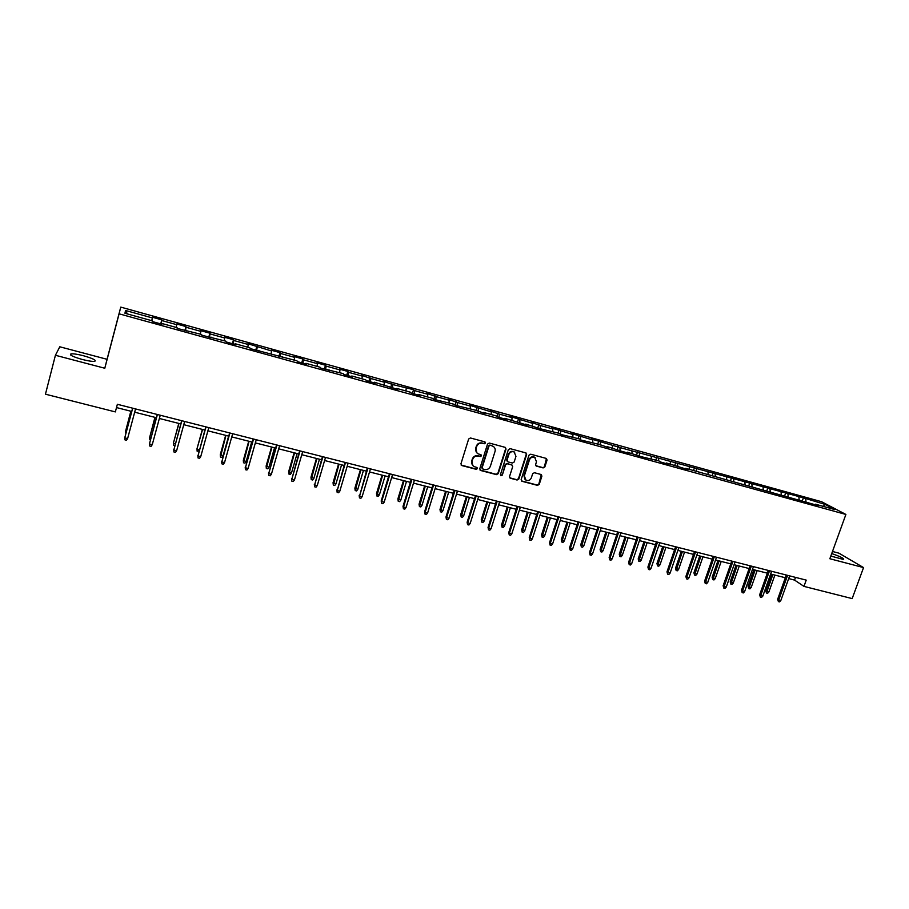 <?xml version="1.0" encoding="UTF-8"?>
<svg xmlns="http://www.w3.org/2000/svg" width="909" height="909" viewBox="0 0 909 909"><rect width="100%" height="100%" fill="white"/><g stroke="black" fill="none" stroke-linecap="round" stroke-linejoin="round"><path stroke-width="1.36" d="M485.463 443.069L484.827 441.854L470.453 437.979L468.658 439.002L460.931 463.84L461.863 465.567L476.214 469.328L477.464 468.612L477.009 467.487L474.112 466.601C472.169 465.419 471.476 463.692 472.021 461.397L472.669 459.34C473.759 456.738 475.657 455.659 478.361 456.079L480.213 456.579L481.452 455.863L480.986 454.716L478.168 453.864C476.18 452.693 475.464 450.932 476.021 448.603L476.668 446.535C477.759 443.933 479.668 442.842 482.372 443.285L484.224 443.785L485.463 443.069M476.986 452.989L475.68 448.285L476.316 446.217C477.418 443.615 479.316 442.535 482.02 442.967L483.872 443.467L485.111 442.763L484.997 441.922M461.09 465.033L475.873 468.987L477.032 467.499M472.896 465.669L471.68 461.068L472.328 459.011C473.419 456.409 475.316 455.329 478.009 455.761L479.861 456.25L481.009 454.727M830.815 556.069L843.62 559.49C844.097 558.444 840.132 556.467 831.712 553.581M83.583 355.771C77.708 354.271 73.538 353.635 71.072 353.862C68.982 354.84 72.697 356.703 82.208 359.453C88.105 360.953 92.252 361.577 94.661 361.35C96.706 360.35 93.013 358.498 83.583 355.771M543.127 467.919L544.866 466.908L547.059 460.079L546.4 458.454L530.708 454.205L528.958 455.216L521.152 479.634L521.789 481.236L537.503 485.372L539.242 484.372L541.889 476.157L541.241 474.543L534.412 472.714L532.663 473.714L531.356 477.804C530.22 480.236 528.447 481.054 526.038 480.247L524.323 475.952L529.458 459.886C530.572 457.488 532.31 456.659 534.708 457.409L536.492 461.772L535.64 464.454L536.299 466.067L543.127 467.919L544.457 466.578L546.423 458.466M829.849 558.74L863.55 567.591L852.165 598.599L803.965 586.385L806.215 580.112L117.375 404.289L115.352 411.902L45.45 394.188L55.415 355.271L104.796 368.247L119.09 313.821L845.893 514.449L829.849 558.74M506.018 449.046L505.336 447.398L489.303 443.058L487.531 444.069L479.77 468.783L480.691 470.498L496.484 474.634L498.246 473.623L506.018 449.046L505.415 447.433M510.108 448.66L525.754 452.875L526.641 454.591L518.846 479.02L517.096 480.032L510.176 478.191L509.529 476.577L512.687 466.669L511.79 464.953L507.347 463.772L505.586 464.783L502.302 475.123L500.893 475.771L500.439 474.646L508.347 449.671L510.108 448.66M119.09 313.821L120.761 307.117L821.566 501.711L845.893 514.449M802.408 500.609L803.397 497.814L619.972 447.558L591.145 438.945L592.77 440.013L571.329 433.445L572.886 434.502L551.308 427.9L552.808 428.934L540.344 425.48L531.083 422.287L532.504 423.31L510.653 416.617L512.006 417.617L499.28 414.095L490.008 410.891L491.28 411.879L469.146 405.107L470.351 406.073L457.352 402.471L448.069 399.256L449.194 400.21L436.059 396.574L426.764 393.347L427.809 394.279L414.538 390.609L413.538 389.677L392.79 384.575L383.473 381.337L384.371 382.234L370.815 378.485L361.487 375.247L362.293 376.121L348.59 372.326L347.84 371.451L339.262 369.077L339.977 369.94L326.126 366.1L325.467 365.248L316.798 362.85L317.423 363.68L303.424 359.805L302.845 358.975L294.084 356.544L294.63 357.362L280.472 353.442L279.983 352.635L271.121 350.181L271.575 350.976L247.907 343.738L248.271 344.511L233.795 340.5L233.488 339.739L224.432 337.228L224.705 337.978L210.07 333.921L209.865 333.183L200.707 330.649L200.878 331.376L186.084 327.274L185.97 326.558L176.71 323.99L176.778 324.695L161.813 320.547L161.802 319.854L152.439 317.252L152.405 317.934L125.544 310.492L124.942 313.264L152.303 320.832L152.269 321.536L161.882 324.195L161.87 323.479L161.666 324.138M803.397 497.814L824.861 504.347L834.803 509.574L815.396 504.2L817.77 505.472L685.693 468.328L687.659 469.51L666.411 462.999L668.32 464.158L660.832 462.09L658.945 460.931L641.209 456.67L627.255 452.171L629.039 453.307L621.392 451.194L607.371 446.671L609.087 447.796L599.667 444.546L581.124 440.07L579.51 438.967L560.683 434.411L559.126 433.332L540.014 428.707L525.766 424.105L527.197 425.162L504.825 418.322L506.177 419.356L498.041 417.106L496.712 416.072L483.656 412.459L484.94 413.481L475.464 410.198L455.159 405.244L453.977 404.255L433.366 399.221L432.275 398.256L418.799 394.529L419.844 395.483L411.345 393.142L410.334 392.188L396.71 388.416L397.665 389.359L374.372 382.246L375.247 383.166L366.566 380.769L365.725 379.848L351.806 375.996L352.59 376.905L343.807 374.474L343.057 373.576L320.797 368.111L320.127 367.247L305.901 363.305L306.503 364.168L297.527 361.68L296.959 360.828L250.202 348.601L249.816 347.795L235.101 343.727L235.42 344.522L226.136 341.954L225.852 341.17L201.798 335.228L201.616 334.467L177.175 328.422L177.096 327.683L161.87 323.479M799.17 499.711L798.875 497.143M788.194 496.678L787.921 494.11M781.308 494.78L781.047 492.201M770.241 491.712L769.991 489.133M763.287 489.792L763.037 487.213M752.107 486.701L751.868 484.122M745.085 484.758L744.857 482.168M733.79 481.634L733.586 479.043M726.7 479.679L726.507 477.089M715.292 476.521L715.11 473.93M708.134 474.543L707.963 471.941M696.624 471.351L696.464 468.76M689.386 469.351L689.238 466.749M677.762 466.135L677.625 463.533M670.456 464.124L670.331 461.511M658.707 460.874L658.605 458.261M651.333 458.829L651.23 456.216M639.47 455.579L639.379 452.932M632.016 453.489L631.937 450.875M620.029 450.319L619.972 447.558M612.507 448.092L612.461 445.467M600.394 445.024L600.372 442.115M592.793 442.649L592.77 440.013M580.567 439.683L580.567 436.627M572.886 437.138L572.886 434.502M560.523 434.297L560.558 431.082M552.763 431.57L552.808 428.934M540.264 428.775L540.344 425.48M532.447 425.957L532.504 423.31M519.812 423.117L519.914 419.81M511.903 420.276L512.006 417.617M499.132 417.401L499.28 414.095M491.155 414.538L491.28 411.879M478.248 411.629L478.429 408.311M470.192 408.743L470.351 406.073M457.136 405.8L457.352 402.471M449.001 402.88L449.194 400.21M435.809 399.903L436.059 396.574M440.649 400.574L440.286 401.142M427.594 396.96L427.809 394.279M414.243 393.938L414.538 390.609M418.799 394.529L418.447 395.097M405.948 390.972L406.209 388.291M392.449 387.916L392.79 384.575M396.71 388.416L396.369 388.995M384.075 384.927L384.371 382.234M370.429 381.837L370.815 378.485M374.372 382.246L374.042 382.837M361.975 378.814L362.293 376.121M348.17 375.678L348.59 372.326M351.806 375.996L351.488 376.599M339.625 372.633L339.977 369.94M325.661 369.463L326.126 366.1M328.978 369.69L328.672 370.293M317.036 366.384L317.423 363.68M302.913 363.168L303.424 359.805M305.901 363.305L305.606 363.918M294.198 360.066L294.63 357.362M279.915 356.817L280.472 353.442M282.563 356.851L282.29 357.476M271.109 353.681L271.575 350.976M256.656 350.385L257.258 346.999M258.963 350.329L258.701 350.954M247.771 347.227L248.271 344.511M233.147 343.886L233.795 340.5M235.101 343.727L234.852 344.363M224.159 340.705L224.705 337.978M209.365 337.319L210.07 333.921M210.968 337.057L210.729 337.693M200.298 334.103L200.878 331.376M185.322 330.671L186.084 327.274M186.561 330.308L186.334 330.956M176.153 327.433L176.778 324.695M161.007 323.956L161.813 320.547M151.746 320.672L152.405 317.934M127.408 313.946L125.544 310.492M104.796 368.247L107.057 359.305L59.789 346.784L55.415 355.271M863.55 567.591L838.95 553.183L832.485 551.468M107.057 359.305L120.761 307.117M788.671 578.601L794.557 580.09L803.965 586.385M116.511 407.573L131.725 411.447M134.68 412.197L156.393 417.72M159.359 418.47L180.777 423.924M183.766 424.685L204.9 430.059M207.9 430.821L228.738 436.127M231.761 436.899L252.316 442.126M255.361 442.899L275.643 448.057M278.699 448.841L298.709 453.932M301.777 454.716L321.525 459.738M324.615 460.522L344.091 465.476M347.193 466.26L366.418 471.157M369.531 471.953L388.507 476.771M391.631 477.577L410.357 482.338M413.504 483.133L431.968 487.838M435.127 488.644L453.364 493.28M456.534 494.087L474.532 498.666M477.714 499.473L495.473 503.995M498.677 504.813L516.198 509.267M519.414 510.085L536.719 514.483M539.935 515.312L557.024 519.653M560.251 520.471L577.113 524.766M580.362 525.595L597.008 529.833M600.258 530.651L616.7 534.844M619.961 535.674L636.198 539.798M639.459 540.628L655.491 544.707M658.764 545.548L674.592 549.57M677.887 550.411L693.51 554.388M696.805 555.217L712.236 559.149M715.542 559.989L730.779 563.864M734.097 564.705L749.152 568.534M752.47 569.386L767.332 573.17M770.662 574.011L785.342 577.749M823.361 506.404L824.861 504.347M805.988 501.598L805.692 499.03M795.523 577.385L794.557 580.09M160.723 323.877L161.802 319.854M184.879 330.546L185.97 326.558M208.775 337.159L209.865 333.183M232.397 343.682L233.488 339.739M255.759 350.147L256.861 346.227M278.87 356.533L279.983 352.635M301.731 362.85L302.845 358.975M324.343 369.099L325.467 365.248M346.715 375.281L347.84 371.451M368.849 381.394L369.974 377.599M390.745 387.45L391.87 383.666M412.413 393.438L413.538 389.677M433.843 399.358L434.979 395.631M455.068 405.175L456.204 401.517M476.134 410.743L477.191 407.334M496.973 416.277L497.973 413.095M517.573 421.844L518.539 418.799M537.923 427.469L538.889 424.446M558.069 433.036L559.035 430.037M578.01 438.558L578.976 435.57M597.747 444.012L598.724 441.047M617.291 449.421L618.256 446.467M636.63 454.761L637.607 451.83M655.787 460.068L656.764 457.147M674.739 465.306L675.728 462.408M693.522 470.498L694.499 467.612M712.111 475.646L713.099 472.771M730.518 480.736L731.506 477.873M748.755 485.77L749.743 482.929M766.81 490.769L767.798 487.94M784.694 495.712L785.683 492.905M479.941 469.976L496.121 474.293L497.882 473.282L505.643 448.728M490.178 445.387L488.94 446.092L482.134 467.771L482.588 468.896L484.713 469.487C487.394 469.896 489.281 468.817 490.383 466.237L495.03 451.455C495.598 449.091 494.871 447.33 492.848 446.171L489.815 445.069L488.94 446.092M482.213 468.555L481.781 467.431L488.576 445.774M493.61 446.649L492.121 445.91M489.815 445.069L491.769 445.592M509.733 477.804L516.721 479.691L518.46 478.679L526.254 454.273L526.027 452.977M512.108 465.078L506.972 463.442L505.211 464.454L502.302 475.123M500.893 475.771L501.938 474.782M515.96 456.352L514.153 451.955C511.733 451.194 509.972 452.023 508.858 454.443L507.052 460.147L507.949 461.863L512.392 463.045L514.153 462.033L515.96 456.352M514.699 452.273L513.778 451.637C511.358 450.875 509.585 451.705 508.483 454.125L508.858 454.443M507.256 461.397L506.677 459.818L508.483 454.125M535.856 465.715L542.718 467.578M535.185 457.682L534.31 457.079C531.913 456.329 530.174 457.159 529.061 459.568L529.458 459.886M525.107 479.577L523.936 475.612L529.061 459.568M521.334 480.85L537.105 485.02L538.844 484.02L541.275 474.566M130.851 411.22L125.51 431.491L130.93 411.243M125.84 433.468L125.51 431.491L126.317 431.684M132.6 408.175L124.749 437.865L132.691 408.198M127.612 438.581L126.465 440.229L124.885 439.831L124.749 437.865L127.612 438.581L135.555 408.925M154.95 417.345L149.633 437.502L155.075 417.379M150.474 439.592L149.735 439.411L149.633 437.502L150.951 437.831M174.823 445.66L173.574 445.353L173.46 442.876L178.959 423.458M173.574 445.353L173.483 443.456L175.301 443.91M173.46 442.876L178.789 423.412M157.268 414.47L149.417 443.99L157.405 414.504M152.246 444.683L151.099 446.319L149.53 445.933L149.417 443.99L152.246 444.683L160.245 415.231M181.664 420.697L173.824 450.035L181.845 420.742M176.619 450.728L175.46 452.352L173.903 451.966L173.824 450.035L176.619 450.728L184.652 421.458M173.903 451.966L173.789 449.432M199.094 450.978L197.139 451.216L197.003 448.751L202.582 429.468M197.139 451.216L197.071 449.341L199.389 449.921M197.003 448.751L202.355 429.412M223.091 455.829L221.944 457.397L220.455 457.034L220.285 454.568L223.091 455.829L228.625 436.093M220.455 457.034L225.943 435.411M220.285 454.568L225.671 435.343M246.134 461.579L244.987 463.136L243.521 462.772L243.328 460.318L246.134 461.579L251.702 441.967M243.521 462.772L249.055 441.297M243.328 460.318L248.736 441.217M205.786 426.855L197.946 456.023L206.013 426.912M200.707 456.704L199.548 458.318L198.014 457.931L197.946 456.023L200.707 456.704L208.786 427.616M198.014 457.931L197.867 455.409M229.636 432.945L221.796 461.931L229.92 433.014M224.534 462.613L223.364 464.215L221.853 463.84L221.796 461.931L224.534 462.613L232.659 433.718M221.853 463.84L221.671 461.306M253.213 438.967L245.396 467.783L253.554 439.047M248.1 468.453L246.918 470.044L245.419 469.669L245.396 467.783L248.1 468.453L256.258 439.74M245.419 469.669L245.214 467.158M276.541 444.921L268.723 473.566L276.927 445.012M271.405 474.237L270.223 475.805L268.734 475.441L268.723 473.566L271.405 474.237L279.597 445.694M268.734 475.441L268.507 472.93M299.618 450.807L291.8 479.293L300.038 450.909M294.448 479.952L293.266 481.509L291.789 481.145L291.8 479.293L294.448 479.952L302.686 451.591M291.789 481.145L291.539 478.645M322.434 456.625L314.628 484.952L322.9 456.75M317.241 485.599L316.059 487.156L314.605 486.792L314.628 484.952L317.241 485.599L325.524 457.42M314.605 486.792L314.321 484.304M345.011 462.386L337.205 490.553L345.522 462.522M339.796 491.19L338.603 492.735L337.159 492.383L337.205 490.553L339.796 491.19L348.113 463.181M337.159 492.383L336.853 489.894M367.338 468.09L359.544 496.087L367.884 468.226M362.112 496.723L360.907 498.257L359.487 497.905L359.544 496.087L362.112 496.723L370.452 468.885M359.487 497.905L359.157 495.428M389.427 473.725L381.212 500.893L381.644 501.575L390.018 473.884M384.177 502.2L382.973 503.722L381.564 503.37L381.644 501.575L384.177 502.2L392.563 474.532M381.564 503.37L381.212 500.893M411.277 479.304L403.028 506.313L403.505 506.995L411.913 479.463M406.016 507.62L404.8 509.12L403.403 508.779L403.505 506.995L406.016 507.62L414.424 480.111M403.403 508.779L403.028 506.313M432.9 484.827L424.628 511.665L425.139 512.358L433.582 484.997M427.616 512.971L426.401 514.471L425.026 514.13L425.139 512.358L427.616 512.971L436.059 485.633M425.026 514.13L424.628 511.665M454.295 490.281L445.989 516.971L446.535 517.664L455.011 490.474M449.001 518.278L447.773 519.766L446.41 519.425L446.535 517.664L449.001 518.278L457.466 491.099M446.41 519.425L445.989 516.971M475.464 495.689L467.135 522.209L467.715 522.914L476.214 495.882M470.146 523.516L468.919 524.993L467.567 524.663L467.715 522.914L470.146 523.516L478.645 496.507M467.567 524.663L467.135 522.209M496.416 501.041L488.053 527.402L488.678 528.118L497.2 501.234M491.087 528.708L489.849 530.174L488.519 529.845L488.678 528.118L491.087 528.708L499.609 501.848M488.519 529.845L488.053 527.402M517.141 506.324L508.756 532.538L509.415 533.253L517.971 506.54M511.801 533.844L510.563 535.299L509.245 534.981L509.415 533.253L511.801 533.844L520.357 507.142M509.245 534.981L508.756 532.538M537.662 511.562L529.254 537.628L529.947 538.344L538.526 511.79M532.299 538.935L531.061 540.378L529.754 540.06L529.947 538.344L532.299 538.935L540.878 512.392M529.754 540.06L529.254 537.628M557.967 516.744L549.536 542.662L550.263 543.389L558.865 516.982M552.592 543.968L551.354 545.4L550.059 545.082L550.263 543.389L552.592 543.968L561.194 517.573M550.059 545.082L549.536 542.662M578.067 521.88L569.602 547.638L570.375 548.377L578.999 522.118M572.681 548.945L571.431 550.377L570.148 550.059L570.375 548.377L572.681 548.945L581.306 522.709M570.148 550.059L569.602 547.638M597.963 526.959L589.475 552.57L590.282 553.308L598.929 527.197M592.566 553.876L591.304 555.297L590.043 554.979L590.282 553.308L592.566 553.876L601.213 527.788M590.043 554.979L589.475 552.57M268.95 467.271L267.791 468.817L266.337 468.453L266.121 466.01L268.95 467.271L274.541 447.773M266.337 468.453L271.916 447.114M266.121 466.01L271.552 447.023M291.505 472.896L290.346 474.43L288.914 474.078L288.664 471.635L291.505 472.896L297.129 453.523M288.914 474.078L294.527 452.864M288.664 471.635L294.13 452.762M313.832 478.464L312.662 479.997L311.242 479.634L310.969 477.202L313.832 478.464L319.468 459.215M311.242 479.634L316.9 458.556M310.969 477.202L316.457 458.443M335.921 483.974L334.751 485.497L333.342 485.145L333.046 482.713L335.921 483.974L341.579 464.84M333.342 485.145L339.046 464.192M333.046 482.713L338.557 464.067M357.771 489.428L356.589 490.928L355.203 490.587L354.885 488.167L357.771 489.428L363.464 470.407M355.203 490.587L360.941 469.76M354.885 488.167L360.418 469.635M379.394 494.826L378.212 496.314L376.837 495.973L376.496 493.564L379.394 494.826L385.109 475.907M376.837 495.973L382.621 475.282M376.496 493.564L382.053 475.134M400.789 500.166L399.608 501.643L398.244 501.302L397.881 498.893L400.789 500.166L406.528 481.361M398.244 501.302L404.062 480.736M397.881 498.893L403.46 480.577M421.969 505.449L420.787 506.915L419.435 506.586L419.049 504.177L421.969 505.449L427.73 486.758M419.435 506.586L425.287 486.133M419.049 504.177L424.639 485.974M442.933 510.676L441.74 512.142L440.399 511.801L439.99 509.415L442.933 510.676L448.705 492.099M440.399 511.801L446.296 491.485M439.99 509.415L445.615 491.303M463.681 515.857L462.476 517.301L461.158 516.971L460.727 514.585L463.681 515.857L469.464 497.382M461.158 516.971L467.09 496.768M460.727 514.585L466.362 496.587M484.213 520.982L483.009 522.414L481.702 522.096L481.247 519.709L484.213 520.982L490.019 502.609M481.702 522.096L487.656 502.007M481.247 519.709L486.906 501.813M504.529 526.05L503.325 527.481L502.029 527.152L501.563 524.777L504.529 526.05L510.369 507.779M502.029 527.152L508.029 507.188M501.563 524.777L507.233 506.983M524.652 531.072L523.448 532.492L522.164 532.163L521.675 529.799L524.652 531.072L530.504 512.903M522.164 532.163L528.186 512.312M521.675 529.799L527.356 512.108M544.571 536.037L543.355 537.446L542.082 537.128L541.582 534.765L544.571 536.037L550.434 517.982M542.082 537.128L548.15 517.391M541.582 534.765L547.286 517.176M564.284 540.957L563.069 542.355L561.819 542.048L561.285 539.685L564.284 540.957L570.17 523.005M561.819 542.048L567.898 522.425M561.285 539.685L567.011 522.198M583.817 545.832L582.589 547.218L581.34 546.911L580.806 544.559L583.817 545.832L589.702 527.97M581.34 546.911L587.464 527.402M580.806 544.559L586.544 527.163M603.144 550.649L601.917 552.036L600.679 551.729L600.122 549.377L603.144 550.649L609.053 532.89M600.679 551.729L606.826 532.322M600.122 549.377L605.871 532.083M622.279 555.422L621.052 556.797L619.836 556.49L619.256 554.16L622.279 555.422L628.199 537.764M619.836 556.49L626.006 537.208M619.256 554.16L625.017 536.958M641.231 560.149L640.004 561.512L638.788 561.217L638.198 558.887L641.231 560.149L647.174 542.593M638.788 561.217L644.992 542.037M638.198 558.887L643.97 541.775M660.002 564.83L658.764 566.193L657.571 565.887L656.957 563.569L660.002 564.83L665.945 547.366M657.571 565.887L663.786 546.82M656.957 563.569L662.741 546.559M678.58 569.466L677.341 570.818L676.16 570.522L675.535 568.205L678.58 569.466L684.545 552.104M676.16 570.522L682.409 551.558M675.535 568.205L681.33 551.286M696.987 574.056L695.749 575.397L694.567 575.113L693.931 572.795L696.987 574.056L702.964 556.785M694.567 575.113L700.85 556.251M693.931 572.795L699.737 555.967M715.213 578.613L713.974 579.942L712.804 579.647L712.145 577.34L715.213 578.613L721.201 561.432M712.804 579.647L719.11 560.898M712.145 577.34L717.974 560.603M733.268 583.112L732.018 584.43L730.87 584.146L730.2 581.851L733.268 583.112L739.267 566.023M730.87 584.146L737.188 565.5M730.2 581.851L736.029 565.205M751.152 587.578L749.902 588.884L748.766 588.6L748.073 586.316L751.152 587.578L757.163 570.579M748.766 588.6L755.106 570.057M748.073 586.316L753.913 569.75M617.654 531.981L609.155 557.456L609.984 558.194L618.654 532.242M612.246 558.751L610.984 560.16L609.734 559.853L609.984 558.194L612.246 558.751L620.915 532.81M609.734 559.853L609.155 557.456M637.152 536.958L628.619 562.285L629.482 563.035L638.175 537.219M631.721 563.591L630.471 564.989L629.221 564.682L629.482 563.035L631.721 563.591L640.413 537.787M629.221 564.682L628.619 562.285M656.446 541.889L647.901 567.068L648.799 567.818L657.514 542.15M651.014 568.375L649.753 569.761L648.526 569.454L648.799 567.818L651.014 568.375L659.729 542.718M648.526 569.454L647.901 567.068M675.557 546.764L666.99 571.806L667.91 572.568L676.648 547.036M670.103 573.102L668.842 574.488L667.626 574.181L667.91 572.568L670.103 573.102L678.841 547.604M667.626 574.181L666.99 571.806M694.476 551.593L685.886 576.499L686.84 577.26L695.59 551.877M689.011 577.794L687.749 579.169L686.545 578.863L686.84 577.26L689.011 577.794L697.771 552.433M686.545 578.863L685.886 576.499M713.201 556.376L704.6 581.135L705.589 581.908L714.349 556.66M707.736 582.442L706.463 583.794L705.27 583.498L705.589 581.908L707.736 582.442L716.508 557.217M705.27 583.498L704.6 581.135M731.745 561.103L723.132 585.737L724.143 586.51L732.927 561.41M726.28 587.032L725.007 588.384L723.814 588.089L724.143 586.51L726.28 587.032L735.063 561.955M723.814 588.089L723.132 585.737M750.118 565.796L741.483 590.293L742.528 591.066L751.323 566.102M744.63 591.589L743.357 592.929L742.187 592.645L742.528 591.066L744.63 591.589L753.436 566.637M742.187 592.645L741.483 590.293M768.298 570.432L759.651 594.793L760.719 595.577L769.537 570.75M762.81 596.099L761.526 597.429L760.367 597.145L760.719 595.577L762.81 596.099L771.627 571.284M760.367 597.145L759.651 594.793M768.866 591.998L767.616 593.293L766.48 593.02L765.776 590.736L768.866 591.998L774.877 575.09M766.48 593.02L772.843 574.568M765.776 590.736L771.627 574.261M786.319 575.033L777.649 599.258L778.74 600.042L787.58 575.352M780.808 600.554L779.536 601.883L778.388 601.599L778.74 600.042L780.808 600.554L789.648 575.886M778.388 601.599L777.649 599.258M70.754 355.101L71.072 353.862"/></g></svg>
